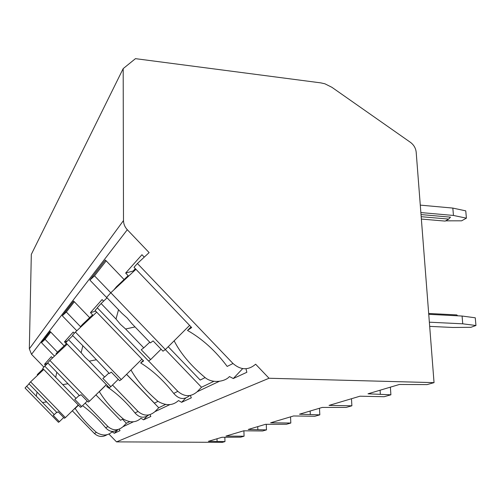 <?xml version="1.0" encoding="UTF-8"?>
<svg xmlns="http://www.w3.org/2000/svg" width="501" height="501" viewBox="0 0 501 501"><rect width="100%" height="100%" fill="white"/><g stroke="black" fill="none" stroke-linecap="round" stroke-linejoin="round"><path stroke-width="0.75" d="M135.464 58.655L320.797 82.878L324.898 83.799L331.894 87.299L410.413 142.322C413.813 144.858 415.742 148.158 416.187 152.229L434.041 382.639L269.031 378.255L255.623 364.208C248.346 370.464 240.799 370.233 233.003 363.501L137.406 263.507L149.129 252.604L127.298 229.721C124.83 227.059 123.565 224.003 123.496 220.553L123.183 68.612L135.464 58.655M43.888 367.083L31.519 354.339L29.327 348.834L31.319 254.395L123.183 68.612M107.208 434.63C102.674 437.411 98.39 437.022 94.357 433.465L72.338 410.814M37.688 375.174L37.212 374.679L43.155 368.83M224.855 437.298L224.968 441.6L222.325 442.345L116.526 441.882L108.899 434.029M106.976 297.901L89.873 280.097L94.526 275.844L110.784 292.778M95.722 311.159L90.456 312.643L102.085 299.567L103.594 301.139M90.456 312.643L92.591 314.866L82.602 324.316L80.548 326.596L80.88 326.946M89.629 317.64L73.653 301.063L62.287 315.755L66.351 312.01L80.824 327.003M76.791 330.773L62.287 315.755M67.359 341.018L64.479 341.851L73.19 332.057L74.348 333.246M64.479 341.851L66.345 343.774L57.609 352.046L56.056 353.769L56.494 354.22M64.103 345.878L50.138 331.455L41.464 342.671L45.071 339.334L57.502 352.165M54.484 356.105L41.464 342.671M47.407 363.432L44.526 364.283L51.296 356.674L52.53 357.939M44.526 364.283L45.56 365.348M135.326 268.649L133.153 271.035L125.657 273.058L141.958 254.727L144.257 257.132M125.657 273.058L128.168 275.682L116.495 286.71L113.765 289.991M124.06 279.514L105.392 260.032L89.873 280.097M165.33 349.579L201.496 387.248L197.169 391.757C190.856 397.099 184.412 396.961 177.824 391.344L148.597 360.97M117.998 429.545L114.334 433.265L112.111 431.837C107.659 435.851 102.442 436.039 96.455 432.407L94.357 433.465M245.972 368.755L246.855 372.293L233.291 378.531L242.678 368.623M133.435 421.792L122.952 426.733C117.986 430.86 112.994 430.816 107.978 426.589L105.636 427.773C109.512 431.925 113.589 432.526 117.86 429.576M149.987 414.665L150.839 416.469L143.549 419.825L140.956 418.247C135.959 422.769 130.041 422.988 123.19 418.917L120.509 420.27L95.904 394.888M169.883 404.614L154.915 411.665C149.354 416.325 143.731 416.243 138.032 411.421L135.001 412.956C139.416 417.847 144.019 418.51 148.822 414.947M190.361 395.471L191.326 397.838L181.619 402.309L178.513 400.55C172.826 405.722 165.981 405.992 157.972 401.364L154.433 403.148L126.596 374.31M177.824 391.344L173.741 393.41C178.857 399.347 184.149 400.08 189.616 395.596M233.291 378.531L229.433 376.552C225.168 381.718 212.399 383.81 205.109 377.579L200.206 380.052L168.211 346.717M78.482 405.209L75.175 408.447C80.191 416.25 87.287 424.234 96.455 432.407M197.169 391.757L219.325 381.317M269.031 378.255L116.526 441.882M114.334 433.265L120.008 430.653L119.225 429.163M201.496 387.248L213.914 381.299M106.187 260.864L94.526 275.844M137.406 263.507L134.011 267.277L191.664 327.548L187.493 330.447L191.044 326.902M47.107 363.87L47.846 363.018M47.025 363.789L45.992 364.935M97.407 307.89L95.071 310.482L143.624 360.908L140.681 362.956L143.198 360.463M74.674 408.522L77.336 405.916M42.804 370.364L42.19 369.738M39.009 373.934L38.42 373.333M77.379 405.96L78.319 405.04M75.175 408.447L73.722 409.455M233.003 363.501L227.191 366.431C215.543 350.85 202.31 338.858 187.493 330.447M107.978 426.589L85.17 403.092M105.636 427.773C98.39 419.018 90.694 411.647 82.559 405.653M58.179 352.635L57.609 352.046M123.19 418.917C112.725 409.737 104.778 400.65 99.342 391.663L98.81 392.032M138.032 411.421L112.512 385.031M135.001 412.956C126.083 401.965 116.645 393.166 106.682 386.565L107.471 385.789M107.602 385.927L106.682 386.565M83.116 324.855L82.602 324.316M130.986 369.97C136.905 380.522 145.897 390.987 157.972 401.364M173.741 393.41C163.627 380.516 152.611 370.364 140.681 362.956M116.865 287.098L116.495 286.71M174.135 340.812C180.617 353.493 190.937 365.743 205.109 377.579M63.677 417.496L59.375 421.704L53.225 415.398L54.271 414.615L42.51 402.541L46.618 401.908M37.08 392.114L36.285 396.153L26.641 386.246L25.05 388.012L58.473 422.318L59.375 421.704M64.429 418.266L65.393 417.609L30.592 381.856L28.908 383.722L57.001 412.58L58.097 411.759L64.429 418.266M78.275 404.996L65.393 417.609M36.285 396.153L42.51 402.541M56.726 412.292L54.271 414.615M29.083 383.904L26.641 386.246M43.762 369.462L30.592 381.856M133.153 271.035L135.508 268.843M122.764 281.593L122.325 281.13M161.084 349.21L150.676 359.549L141.238 349.742L143.749 347.869L125.607 329.007L135.032 326.915M118.524 309.737L116.007 319.024L101.102 303.531L97.288 307.764L148.534 361.008L150.676 359.549M162.975 351.182L165.368 349.554L110.815 292.741L106.644 297.375L121.937 313.288L127.254 318.054L131.788 323.54L150.4 342.909L153.093 340.893L162.975 351.182M189.603 325.399L165.368 349.554M116.007 319.024L120.44 324.36L125.607 329.007M149.736 342.221L143.749 347.869M107.064 297.813L101.102 303.531M135.946 269.294L110.815 292.741M122.513 419.256L126.377 423.251L129.515 421.748M122.952 426.733L126.377 423.251M50.733 332.063L45.071 339.334M62.487 348.59L61.88 347.963M143.549 419.825L147.219 416.062M99.342 391.663L106.419 384.705M87.224 401.076L81.676 406.524L74.724 399.36L76.064 398.358L62.744 384.636L67.954 383.741M56.801 372.243L55.692 377.378L44.758 366.118L42.717 368.385L80.523 407.307L81.676 406.524M88.201 402.084L89.454 401.232L49.875 360.438L47.695 362.856L79.59 395.727L81.005 394.669L88.201 402.084M106.344 384.624L89.454 401.232M55.692 377.378L62.744 384.636M79.233 395.358L76.064 398.358M47.921 363.093L44.758 366.118M67.203 344.168L49.875 360.438M126.534 374.366L158.742 407.739L165.336 404.576M154.915 411.665L158.742 407.739M74.33 301.771L66.351 312.01M88.095 320.189L87.531 319.607M181.619 402.309L185.777 397.994M118.274 379.345L110.859 386.659L102.849 378.38L104.646 377.04L89.278 361.152L96.129 359.824M82.771 346.003L81.149 352.748L68.537 339.703L65.813 342.728L109.324 387.705L110.859 386.659M119.595 380.71L121.28 379.564L75.407 332.075L72.47 335.338L89.792 352.723L109.362 373.521L111.272 372.099L119.595 380.71M141.927 359.148L121.28 379.564M81.149 352.748L84.951 357.194L89.278 361.152M108.892 373.026L104.646 377.04M72.77 335.651L68.537 339.703M96.68 312.148L75.407 332.075M351.483 398.727L351.884 405.804L329.051 405.403L359.962 396.203L384.135 396.711L390.893 394.807L368.022 393.805L399.378 384.474L427.065 384.605L434.041 382.639M351.884 405.804L346.135 407.426L322.256 407.432L299.498 414.202L319.813 414.853L314.835 416.256L293.58 415.962L270.609 422.8L290.812 423.032L286.478 424.253L265.492 424.322L248.233 429.463L266.476 429.896L262.656 430.973L243.699 430.81L225.957 436.095L244.068 436.214L240.687 437.166L221.974 437.279L208.429 441.312L224.968 441.6M217.027 438.751L217.09 441.35M243.899 430.816L244.068 436.214M266.269 424.334L266.476 429.896M290.549 416.863L290.812 423.032M319.488 408.252L319.813 414.853M390.385 387.148L390.893 394.807M380.084 390.216L380.328 394.074M429.683 326.376L452.891 327.472L470.915 327.31L475.95 325.5L462.742 323.815L429.357 322.193M428.75 314.321L462.079 316.037L475.267 317.791L475.95 325.5M420.865 212.574L453.461 215.455L452.829 208.084L465.755 210.858L466.406 218.16L461.584 220.828L445.652 220.835M462.079 316.037L462.742 323.815M452.829 208.084L420.283 205.122M466.406 218.16L453.461 215.455M421.366 219.05L445.189 221.098L448.721 219.087L450.474 217.152L421.015 214.578M448.721 219.087L421.184 216.695M428.681 313.469L456.812 314.922L457.638 315.805M257.746 426.633L257.846 429.551M310.144 411.033L310.294 414.358M123.496 220.553L29.327 348.834M127.298 229.721L31.519 354.339"/></g></svg>

